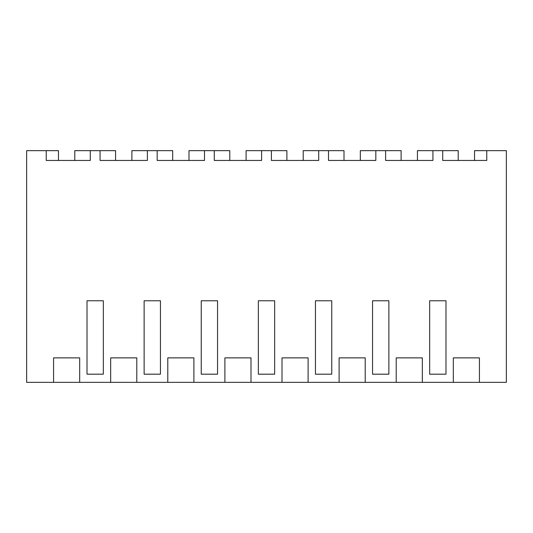 <?xml version="1.0" encoding="UTF-8"?>
<svg xmlns="http://www.w3.org/2000/svg" width="533" height="533" viewBox="0 0 533 533"><rect width="100%" height="100%" fill="white"/><g stroke="black" fill="none" stroke-linecap="round" stroke-linejoin="round"><path stroke-width="0.8" d="M74.78 160.446L74.78 150.652L90.284 150.652L90.284 160.446L46.231 160.446L46.231 150.652L26.65 150.652L26.65 382.348L506.35 382.348L506.35 150.652L486.769 150.652L486.769 160.446L442.716 160.446L442.716 150.652L458.22 150.652L458.22 160.446M46.231 150.652L58.47 150.652L58.47 160.446M479.427 382.348L479.427 357.87L453.323 357.87L453.323 382.348M90.284 150.652L100.071 150.652L100.071 160.446L147.388 160.446L147.388 150.652L157.182 150.652L157.182 160.446L204.499 160.446L204.499 150.652L214.286 150.652L214.286 160.446L261.603 160.446L261.603 150.652L271.397 150.652L271.397 160.446L318.714 160.446L318.714 150.652L328.501 150.652L328.501 160.446L375.818 160.446L375.818 150.652L385.612 150.652L385.612 160.446L432.929 160.446L432.929 150.652L442.716 150.652M79.677 382.348L79.677 357.87L53.573 357.87L53.573 382.348M136.788 382.348L136.788 357.87L110.677 357.87L110.677 382.348M193.892 382.348L193.892 357.87L167.788 357.87L167.788 382.348M250.996 382.348L250.996 357.87L224.893 357.87L224.893 382.348M308.107 382.348L308.107 357.87L282.004 357.87L282.004 382.348M365.212 382.348L365.212 357.87L339.108 357.87L339.108 382.348M422.323 382.348L422.323 357.87L396.212 357.87L396.212 382.348M95.18 374.186L87.019 374.186L87.019 300.765L103.335 300.765L103.335 374.186L95.18 374.186L103.335 374.186M429.665 300.765L437.82 300.765L429.665 300.765L429.665 374.186L445.981 374.186L445.981 300.765L437.82 300.765L445.981 300.765M209.396 374.186L201.234 374.186L201.234 300.765L217.551 300.765L217.551 374.186L209.396 374.186L217.551 374.186M152.285 374.186L144.13 374.186L144.13 300.765L160.446 300.765L160.446 374.186L152.285 374.186L160.446 374.186M266.5 374.186L258.345 374.186L258.345 300.765L274.655 300.765L274.655 374.186L266.5 374.186L274.655 374.186M380.715 374.186L372.554 374.186L372.554 300.765L388.87 300.765L388.87 374.186L380.715 374.186L388.87 374.186M315.449 300.765L323.604 300.765L315.449 300.765L315.449 374.186L331.766 374.186L331.766 300.765L323.604 300.765L331.766 300.765M46.231 160.446L52.494 160.446M87.019 300.765L103.335 300.765M100.071 150.652L115.574 150.652L115.574 160.446M474.53 160.446L474.53 150.652L486.769 150.652M417.426 160.446L417.426 150.652L432.929 150.652M437.82 374.186L445.981 374.186M147.388 150.652L131.891 150.652L131.891 160.446M157.182 150.652L172.679 150.652L172.679 160.446M144.13 300.765L160.446 300.765M204.499 150.652L188.995 150.652L188.995 160.446M214.286 150.652L229.79 150.652L229.79 160.446M201.234 300.765L217.551 300.765M261.603 150.652L246.106 150.652L246.106 160.446M271.397 150.652L286.894 150.652L286.894 160.446M258.345 300.765L274.655 300.765M318.714 150.652L303.21 150.652L303.21 160.446M328.501 150.652L344.005 150.652L344.005 160.446M323.604 374.186L331.766 374.186M375.818 150.652L360.321 150.652L360.321 160.446M385.612 150.652L401.109 150.652L401.109 160.446M372.554 300.765L388.87 300.765"/></g></svg>
